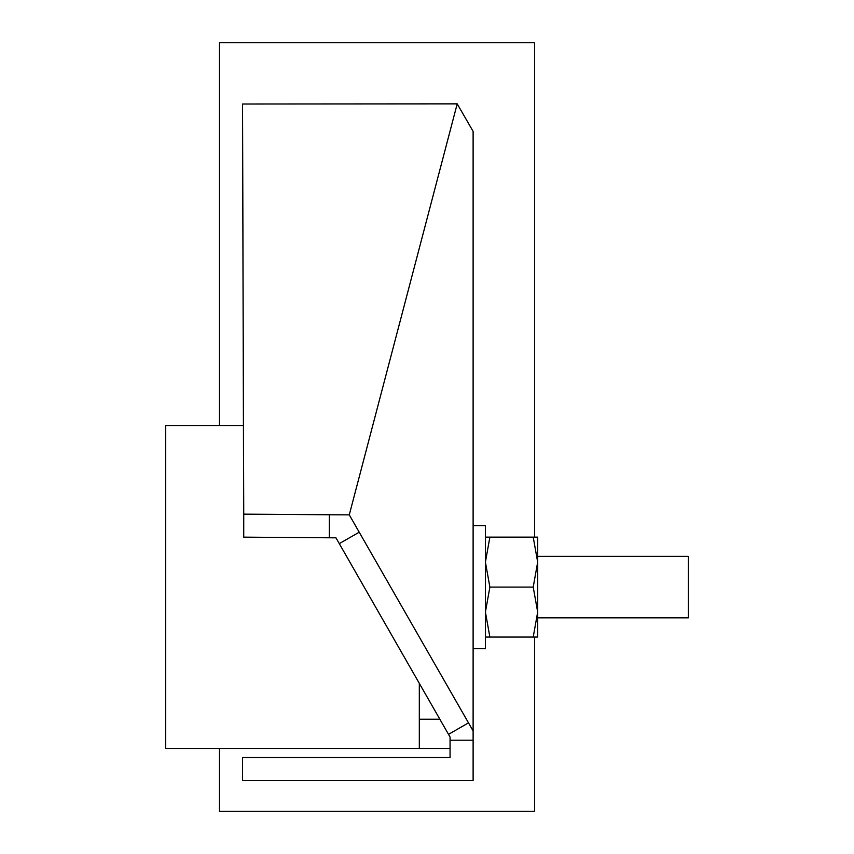 <?xml version="1.0" encoding="UTF-8"?>
<svg xmlns="http://www.w3.org/2000/svg" width="854" height="854" viewBox="0 0 854 854"><rect width="100%" height="100%" fill="white"/><g stroke="black" fill="none" stroke-linecap="round" stroke-linejoin="round"><path stroke-width="1.28" d="M468.483 123.371L457.21 103.857L349.275 514.855L473.116 730.928L473.116 131.42L468.483 123.371M450.058 740.204L450.058 757.498L242.515 757.498L242.515 780.556L473.116 780.556L473.116 740.204L450.058 740.204L450.058 737.066L448.51 734.344L468.483 722.879M473.116 740.204L473.116 730.928M457.21 103.857L242.547 104.007L243.732 537.145L335.964 537.828L448.51 734.344M339.273 543.646L359.246 532.181M329.324 537.753L329.334 514.759L349.275 514.855M242.547 104.007L243.742 514.151L329.334 514.759M243.732 537.145L243.742 514.151M196.42 425.698L219.457 425.698L219.457 42.7L534.583 42.7L534.583 537.145M196.42 748.51L219.457 748.51L219.457 811.3L534.583 811.3L534.583 637.063M419.314 683.371L419.314 748.51L165.676 748.51L165.676 425.698L243.411 425.698L165.676 425.698M450.058 748.51L165.676 748.51M537.678 556.36L688.324 556.36L688.324 617.848L537.678 617.848M473.116 648.592L485.414 648.592L485.414 525.616L473.116 525.616M489.876 587.104L485.414 612.083L489.876 637.063L533.216 637.063L537.678 612.083L533.216 587.104L489.876 587.104L485.414 562.124L489.876 537.145L485.414 537.145M533.216 537.145L537.678 562.124L537.678 537.145L489.876 537.145M533.216 637.063L537.678 637.063L537.678 562.124L533.216 587.104M489.876 637.063L485.414 637.063M439.863 719.239L419.314 719.239"/></g></svg>
